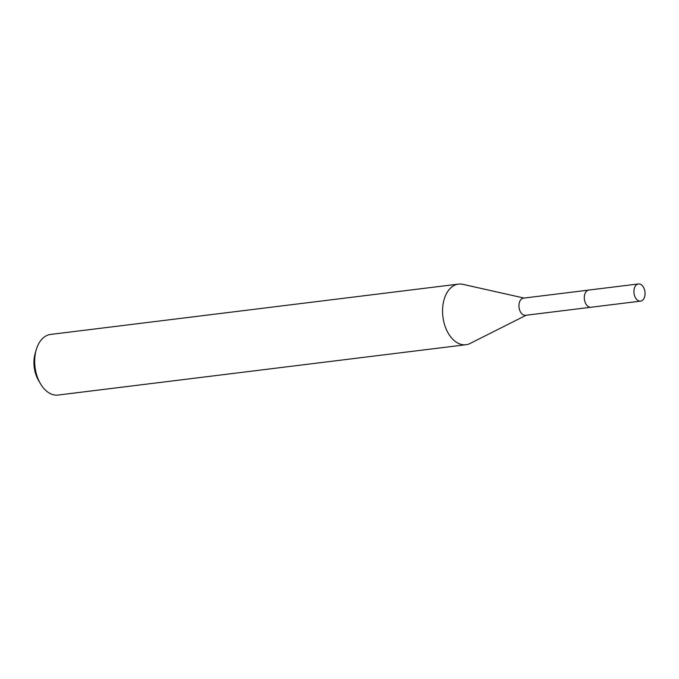 <?xml version="1.0" encoding="UTF-8"?>
<svg xmlns="http://www.w3.org/2000/svg" width="679" height="679" viewBox="0 0 679 679"><rect width="100%" height="100%" fill="white"/><g stroke="black" fill="none" stroke-linecap="round" stroke-linejoin="round"><path stroke-width="1.02" d="M584.33 296.765A8.649 5.517 83 0 0 584.305 297.326A8.649 5.517 83 0 0 584.959 301.849M588.455 290.12L523.441 298.14A8.649 5.517 83 0 0 518.934 305.397A8.649 5.517 83 0 0 525.563 315.311L590.569 307.29M524.061 298.064L462.883 284.331A30.538 19.462 83 0 0 458.495 284.102A30.538 19.462 83 0 0 442.572 309.709A30.538 19.462 83 0 0 465.972 344.72A30.538 19.462 83 0 0 470.174 343.43L526.183 315.234M458.495 284.102L50.611 334.433A30.538 19.462 83 0 0 36.267 349.685A30.538 19.462 83 0 0 34.688 360.04A30.538 19.462 83 0 0 40.468 383.745A30.538 19.462 83 0 0 58.088 395.051L465.972 344.72M36.267 349.685L35.215 353.275A24.427 15.575 83 0 0 33.95 361.559A24.427 15.575 83 0 0 38.576 380.52L40.468 383.745M639.253 301.043A8.649 5.517 83 0 0 640.552 301.12A8.649 5.517 83 0 0 645.05 292.87A8.649 5.517 83 0 0 639.728 284.026A8.649 5.517 83 0 0 638.43 283.949A8.649 5.517 83 0 0 633.931 292.208A8.649 5.517 83 0 0 639.253 301.043M638.43 283.949L588.829 290.052A8.674 5.525 83 0 0 584.313 298.327A8.674 5.525 83 0 0 589.652 307.188A8.674 5.525 83 0 0 590.951 307.264L640.552 301.12"/></g></svg>
